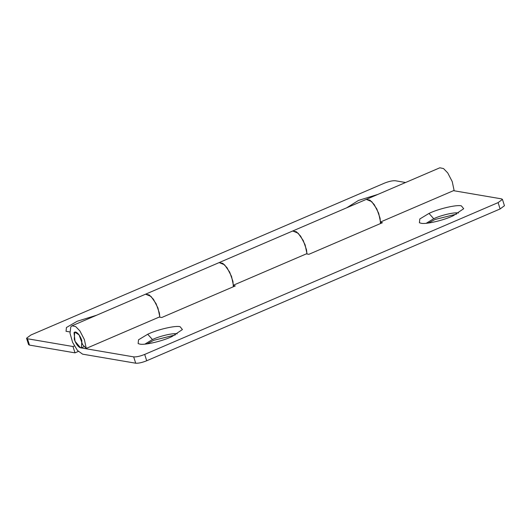 <?xml version="1.0" encoding="UTF-8"?>
<svg xmlns="http://www.w3.org/2000/svg" width="531" height="531" viewBox="0 0 531 531"><rect width="100%" height="100%" fill="white"/><g stroke="black" fill="none" stroke-linecap="round" stroke-linejoin="round"><path stroke-width="0.8" d="M81.86 340.544C80.234 335.99 78.21 333.156 75.787 332.034L74.698 332.061L74.274 339.249C75.787 343.57 77.732 346.385 80.115 347.686L81.429 347.732L81.86 340.544M346.776 207.767L358.478 200.439L377.84 194.419M69.9 331.941L66.05 331.298L66.435 327.514L77.187 321.268L96.556 315.248M380.475 223.551L380.077 218.188L376.824 208.942L371.693 201.594L366.277 199.39L292.707 230.992L298.13 233.202L303.261 240.543L306.506 249.789L306.958 253.984M233.335 286.753L232.943 281.39L229.691 272.144L224.56 264.803L219.144 262.593L222.821 263.376L227.022 267.71L231.529 276.399L233.388 285.207L306.951 253.606L305.099 244.791L300.592 236.103L296.391 231.768L292.707 230.992L72.004 325.795L70.796 326.877L70.006 333.222L72.594 342.362L77.466 350.467L82.59 354.157L135.697 363.211C138.445 363.403 142.116 362.587 146.702 360.761L500.116 208.948L504.45 205.723L502.439 199.39L501.523 198.873L453.467 190.669M78.336 351.429L74.997 352.856L72.993 346.524L74.367 345.933M159.824 317.186L159.373 312.991L156.121 303.745L150.996 296.404L145.574 294.194L149.257 294.977L153.459 299.311L157.959 308L159.818 316.808L86.254 348.409L84.396 339.594L79.889 330.906L75.687 326.578L72.01 325.795M405.584 182.505L395.303 180.752C392.555 180.553 388.884 181.376 384.298 183.202L30.884 335.015L26.55 338.24L27.466 338.758L72.993 346.524M26.55 338.24L28.561 344.573L29.477 345.09L27.466 338.758M74.997 352.856L29.477 345.09M426.201 223.292L433.721 218.712C440.863 215.241 454.821 211.982 458.319 213.031L458.459 213.057M428.291 223.06L435.028 219.489L456.62 214.079M433.721 218.712L429.002 213.422C438.248 208.856 456.753 204.481 461.373 205.869L463.696 208.716L453.355 215.672C444.108 220.239 425.603 224.613 420.983 223.219L419.417 222.761L419.802 218.978L429.002 213.422M144.917 344.121L152.437 339.541C159.579 336.07 173.531 332.811 177.029 333.86L177.168 333.886M147.001 343.896L153.744 340.318L175.33 334.908M152.437 339.541L147.718 334.251C156.964 329.685 175.462 325.311 180.089 326.704L182.412 329.545L172.064 336.501C162.818 341.068 144.319 345.442 139.699 344.055L138.126 343.59L138.511 339.807L147.718 334.251M380.521 222.383L382.433 222.708L308.869 254.309L306.327 253.878M380.521 222.004L378.663 213.19L374.163 204.508L369.961 200.167L366.277 199.39L439.841 167.789L443.524 168.566L447.726 172.9L452.233 181.589L454.091 190.403L380.521 222.004M159.194 317.08L161.729 317.511L235.299 285.91L233.388 285.585M86.254 348.409L82.61 344.626L79.079 334.908L74.698 332.061L74.028 332.665L75.024 341.26L80.579 347.818L133.686 356.878C136.434 357.071 140.104 356.255 144.691 354.429L498.105 202.616L502.439 199.39M500.116 208.948L498.105 202.616M135.697 363.211L133.686 356.878M146.702 360.761L144.691 354.429M84.383 346.464L81.429 347.732"/></g></svg>
